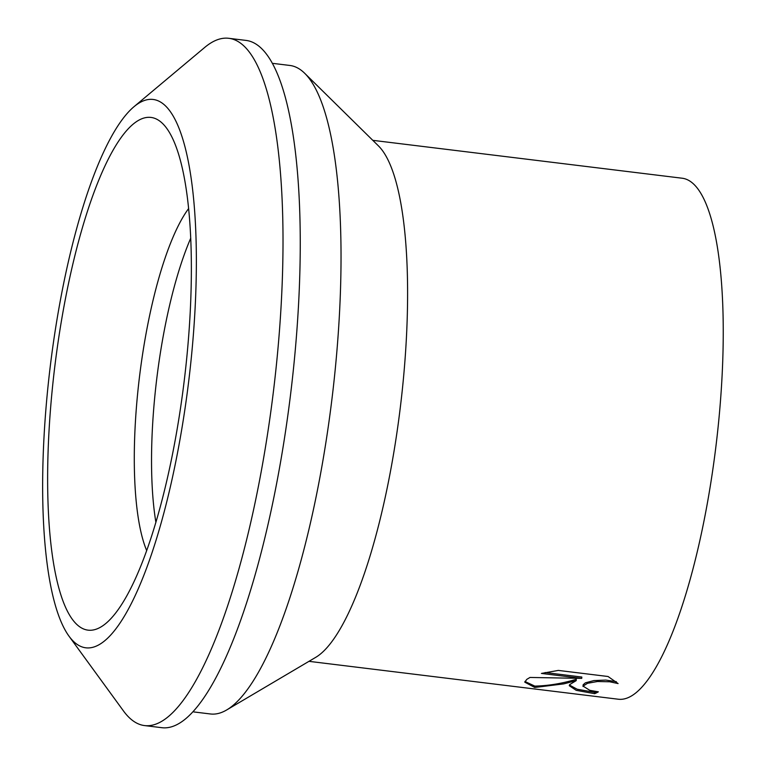 <?xml version="1.0" encoding="UTF-8"?>
<svg xmlns="http://www.w3.org/2000/svg" width="766" height="766" viewBox="0 0 766 766"><rect width="100%" height="100%" fill="white"/><g stroke="black" fill="none" stroke-linecap="round" stroke-linejoin="round"><path stroke-width="1.15" d="M69.064 636.259L123.489 710.963A346.213 87.267 -83 0 0 144.592 725.584A346.213 87.267 -83 0 0 281.16 305.002A346.213 87.267 -83 0 0 228.785 38.3A346.213 87.267 -83 0 0 204.761 47.396L133.926 106.761A276.267 69.639 -83 0 0 44.122 435.107A276.267 69.639 -83 0 0 69.064 636.259A276.267 69.639 -83 0 0 194.88 312.317A276.267 69.639 -83 0 0 133.926 106.761M144.592 725.584L161.846 727.7A346.213 87.267 -83 0 0 185.86 718.604A346.213 87.267 -83 0 0 298.405 307.118A346.213 87.267 -83 0 0 267.142 55.037A346.213 87.267 -83 0 0 246.03 40.416L228.785 38.3M190.705 238.245A188.359 47.482 -83 0 0 152.539 425.915A188.359 47.482 -83 0 0 155.9 522.364M188.599 208.591A188.359 47.482 -83 0 0 135.295 423.799A188.359 47.482 -83 0 0 146.699 550.63M189.987 316.31A258.305 65.11 -83 0 0 166.653 128.238A258.305 65.11 -83 0 0 49.014 431.114A258.305 65.11 -83 0 0 106.014 623.313A258.305 65.11 -83 0 0 189.987 316.31M193.808 711.94L210.411 713.969A326.68 82.345 -83 0 0 226.698 709.948A326.68 82.345 -83 0 0 232.452 705.898A326.68 82.345 -83 0 0 333.114 389.176A326.68 82.345 -83 0 0 304.686 73.287A326.68 82.345 -83 0 0 289.854 65.455L273.251 63.425M226.698 709.948L315.745 657.333A262.451 66.154 -83 0 0 320.37 654.078A262.451 66.154 -83 0 0 401.24 399.622A262.451 66.154 -83 0 0 378.394 145.846L304.686 73.287M569.674 684.613L576.214 680.62L563.719 683.885L534.773 687.466L524.777 682.161L526.797 679.356L529.986 677.45L581.739 678.37L541.438 673.429L558.337 670.413L608.06 676.502L618.105 683.578L609.717 681.778L597.49 681.51L587.532 683.291L583.07 686.116L589.82 690.329L598.361 691.822A262.451 66.154 97 0 1 594.665 693.69L576.204 690.329L569.291 685.714L569.674 684.613M308.966 661.336L618.306 699.224A262.451 66.154 -83 0 0 636.019 692.742A262.451 66.154 -83 0 0 719.427 413.372A262.451 66.154 -83 0 0 682.123 178.219L372.783 140.331M569.444 685.034L577.162 689.237L594.742 692.349A261.072 65.809 -83 0 0 596.455 691.564M594.742 692.349L594.665 693.69M524.94 681.481L534.84 686.116C548.494 685.771 562.301 683.492 576.291 679.279L576.214 680.62M583.003 686.47L583.146 684.775L585.348 682.851L593.851 680.572L605.81 680.084L616.343 681.683M545.172 672.538L581.815 677.029L581.739 678.37M534.84 686.116L534.773 687.466"/></g></svg>

